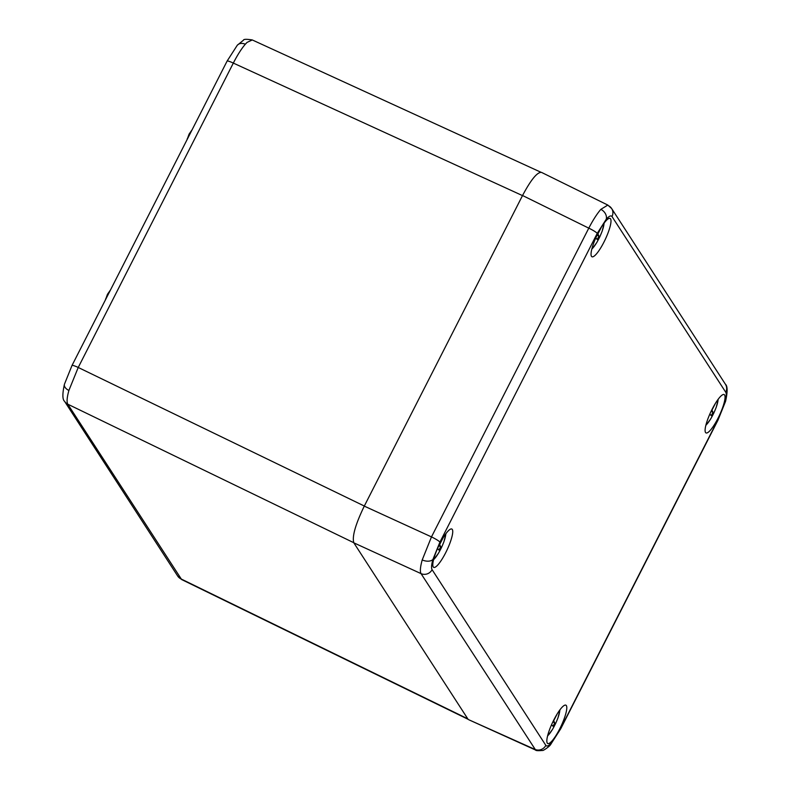 <?xml version="1.0" encoding="UTF-8"?>
<svg xmlns="http://www.w3.org/2000/svg" width="790" height="790" viewBox="0 0 790 790"><rect width="100%" height="100%" fill="white"/><g stroke="black" fill="none" stroke-linecap="round" stroke-linejoin="round"><path stroke-width="1.19" d="M535.64 750.065L421.031 573.619C419.875 571.506 420.27 566.944 422.216 559.932L431.478 536.904L588.787 228.152C592.974 220.104 596.993 213.833 600.844 209.35L607.836 205.074M705.529 432.476A21.212 4.622 -64.7 0 1 711.464 410.583A21.212 4.622 -64.7 0 1 724.104 394.546A21.212 4.622 -64.7 0 1 719.256 415.718A21.212 4.622 -64.7 0 1 705.964 432.89A21.212 4.622 -64.7 0 1 705.529 432.476M591.473 256.315A21.212 4.622 115.3 0 0 591.908 256.73A21.212 4.622 115.3 0 0 605.199 239.558A21.212 4.622 115.3 0 0 610.048 218.395A21.212 4.622 115.3 0 0 597.418 234.423A21.212 4.622 115.3 0 0 591.473 256.315M452.305 529.458A21.212 4.622 -64.7 0 1 446.271 551.548A21.212 4.622 -64.7 0 1 433.651 567.338A21.212 4.622 -64.7 0 1 438.588 546.216A21.212 4.622 -64.7 0 1 451.781 529.004A21.212 4.622 -64.7 0 1 452.305 529.458M566.361 705.608A21.212 4.622 115.3 0 0 565.837 705.154A21.212 4.622 115.3 0 0 552.635 722.366A21.212 4.622 115.3 0 0 547.697 743.499A21.212 4.622 115.3 0 0 560.327 727.699A21.212 4.622 115.3 0 0 566.361 705.608M551.598 742.669A8.374 6.498 -138.7 0 1 550.512 744.694L550.512 744.694C549.949 746.115 543.026 751.063 542.493 750.47C537.931 750.836 535.63 750.688 535.581 750.036L468.658 719.69L534.79 749.325A8.374 8.098 147.1 0 0 545.841 745.375C546.838 746.757 548.754 745.849 551.598 742.669L560.614 728.548L717.922 419.796L724.904 402.545C726.375 397.251 726.662 393.825 725.763 392.265L612.003 216.549C611.006 215.176 609.08 216.075 606.236 219.264L597.23 233.386L439.912 542.128L432.94 559.389C431.459 564.682 431.172 568.109 432.081 569.669L545.841 745.375M432.081 569.669A8.374 8.098 147.1 0 1 421.031 573.619L353.831 542.839L467.887 718.989M353.831 542.839C351.935 536.716 355.421 524.481 364.279 506.113L431.478 536.904A8.374 1.096 27 0 1 439.912 542.128M597.23 233.386A8.374 1.096 27 0 0 588.787 228.152L522.545 195.505L364.279 506.113M522.545 195.505C530.979 179.656 537.299 171.944 541.505 172.388L607.767 205.044L611.638 208.511A8.374 8.098 147.1 0 1 612.003 216.549M109.909 291.095L106.225 298.314M108.151 294.542L107.47 294.285L110.215 290.483M187.477 138.862L189.116 134.053L187.872 138.082M252.227 39.954L247.043 42.403L245.305 44.24C241.444 48.733 237.454 55.014 233.327 63.082L78.23 367.469L68.888 390.457C66.953 397.488 66.577 402.061 67.782 404.194L181.591 579.505L177.681 576.038A8.374 8.098 -32.9 0 0 180.861 578.843L467.769 718.811M191.545 130.864L189.797 134.31M715.414 403.374L711.958 410.148L713.024 412.242L711.267 415.688L709.943 414.088L709.203 415.55M711.099 411.333L713.024 412.242M557.148 713.982L553.691 720.757L554.768 722.85L553.01 726.296L551.687 724.697L550.946 726.158M552.842 721.932L554.768 722.85M443.091 537.822L439.645 544.596L440.711 546.69L438.954 550.136L437.63 548.546L436.89 550.008M438.786 545.781L440.711 546.69M601.358 227.214L597.902 233.988L598.978 236.082L597.22 239.538L595.897 237.938L595.146 239.4M597.052 235.173L598.978 236.082M717.922 419.796A8.374 1.096 27 0 1 718.001 420.102L725.566 401.34A8.374 4.957 -164.1 0 1 724.904 402.545M600.844 209.35A8.374 6.498 41.3 0 1 606.236 219.264M608.488 205.716A8.374 8.098 147.1 0 1 611.638 208.511L725.398 384.216A8.374 8.098 147.1 0 1 725.763 392.265M422.216 559.932A8.374 4.957 15.9 0 0 432.94 559.389M560.614 728.548A8.374 1.096 27 0 1 560.683 728.854L718.001 420.102M105.83 299.094L107.48 294.305M189.136 134.053L191.861 130.251M364.318 506.035L78.23 367.469A8.374 1.096 -153 0 0 71.999 365.494L64.434 384.256A8.374 4.957 15.9 0 0 68.888 390.457M540.874 172.22L252.237 39.934C246.539 39.046 243.616 39.125 243.468 40.181L237.276 45.257A8.374 6.498 41.3 0 1 245.305 44.24M522.496 195.604L233.327 63.082A8.374 1.096 -153 0 0 227.095 61.097L237.276 45.257M353.752 542.7L67.782 404.194A8.374 8.098 -32.9 0 1 64.602 401.379L177.681 576.038M105.435 299.874L105.663 298.857M187.082 139.633L187.309 138.625M705.885 425.158A15.79 3.446 115.3 0 0 713.755 413.111A15.79 3.446 115.3 0 0 718.08 399.394M547.628 735.767A15.79 3.446 115.3 0 0 555.489 723.719A15.79 3.446 115.3 0 0 559.814 709.993M433.572 559.616A15.79 3.446 115.3 0 0 441.442 547.569A15.79 3.446 115.3 0 0 445.767 533.843M591.838 249.008A15.79 3.446 115.3 0 0 599.699 236.961A15.79 3.446 115.3 0 0 604.024 223.234M550.512 744.694L560.683 728.854M725.566 401.34C727.679 391.771 727.63 386.063 725.398 384.216M105.386 299.973L107.47 294.285L110.481 289.969M187.033 139.741L189.116 134.063L192.128 129.738M181.591 579.524L468.134 719.315M71.999 365.494L227.095 61.097M64.434 384.256C62.321 393.825 62.37 399.533 64.602 401.379M705.816 425.454L710.812 418.769L713.785 413.14L716.224 407.354L718.258 399.147M547.549 736.063L552.546 729.368L555.528 723.749L557.957 717.952L560.001 709.756M433.503 559.913L438.499 553.217L441.472 547.588L443.911 541.802L445.945 533.596M591.759 249.304L596.756 242.609L599.738 236.98L602.168 231.194L604.212 222.987"/></g></svg>
